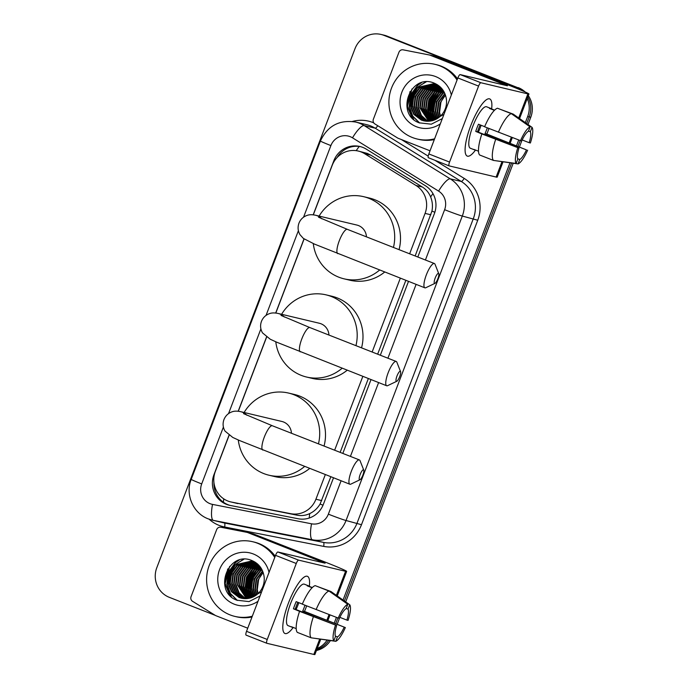 <?xml version="1.0" encoding="UTF-8"?>
<svg xmlns="http://www.w3.org/2000/svg" width="689" height="689" viewBox="0 0 689 689"><rect width="100%" height="100%" fill="white"/><g stroke="black" fill="none" stroke-linecap="round" stroke-linejoin="round"><path stroke-width="1.03" d="M415.148 255.972L431.943 211.118C432.89 206.166 432.451 201.438 430.634 196.933C428.954 192.756 426.181 189.449 422.314 186.995L370.915 155.189L367.401 153.44L358.263 151.046A23.03 22.246 -76.6 0 0 332.219 165.317L313.314 214.83M409.636 253.802L425.07 213.401A23.03 22.246 -76.6 0 0 416.027 185.496L364.627 153.69A23.03 22.246 -76.6 0 0 361.157 151.95A23.03 22.246 -76.6 0 0 358.263 151.046M229.101 435.362L215.347 471.379A23.03 22.246 -76.6 0 0 230.746 501.919L296.993 515.174C301.455 516.009 305.701 515.484 309.714 513.598C314.038 511.548 317.491 508.361 320.084 504.047L330.841 476.762M340.151 452.38L368.339 378.562M377.65 354.172L405.838 280.354M230.746 501.919A23.03 22.246 -76.6 0 0 231.582 502.1L290.706 513.684A23.03 22.246 -76.6 0 0 315.915 499.232L325.32 474.6M334.639 450.21L362.827 376.392M372.138 352.01L400.326 278.192M304.099 238.954L275.815 313.03M266.6 337.162L238.316 411.238M417.818 257.014L434.397 213.599A23.03 22.246 -76.6 0 0 425.354 185.703L366.247 149.125A23.03 22.246 -76.6 0 0 362.776 147.386A23.03 22.246 -76.6 0 0 359.882 146.481A23.03 22.246 -76.6 0 0 333.838 160.752L313.194 214.813M337.119 157.523A23.03 22.246 103.4 0 1 360.657 146.679M215.269 615.372L169.322 597.337A23.03 22.246 103.4 0 1 156.808 567.693L354.99 48.721A23.03 22.246 103.4 0 1 381.034 34.45A23.03 22.246 103.4 0 1 383.919 35.354L515.165 86.883A23.03 22.246 103.4 0 1 520.617 90.001M527.231 98.501A23.03 22.246 103.4 0 1 527.679 116.519L525.345 122.633M327.094 640.159A23.03 22.246 103.4 0 1 317.198 648.504M518.722 139.97L516.543 145.68M509.989 162.845L343.044 600.033M336.43 617.361L334.243 623.08M381.034 34.45L384.126 35.182A23.03 22.246 103.4 0 1 387.011 36.086L516.716 87.245A23.03 22.246 103.4 0 1 522.917 90.982A23.03 22.246 103.4 0 0 516.716 87.245L385.47 35.725L515.165 86.883M527.817 96.96A23.03 22.246 103.4 0 1 529.23 116.889L526.672 123.572L529.23 116.889A23.03 22.246 103.4 0 0 527.817 96.96M382.576 34.82A23.03 22.246 103.4 0 1 385.47 35.725A23.03 22.246 103.4 0 0 382.576 34.82M328.739 640.382A23.03 22.246 103.4 0 1 316.768 649.624A23.03 22.246 103.4 0 0 328.739 640.382M520.195 140.53L518.007 146.275L520.195 140.53M511.591 163.06L344.371 600.963L511.591 163.06M337.894 617.93L335.707 623.666L337.894 617.93M304.004 238.885L275.695 313.021M266.497 337.093L238.196 411.221M228.998 435.293L213.952 474.712A23.03 22.246 -76.6 0 0 229.351 505.252A23.03 22.246 -76.6 0 0 230.186 505.433L298.173 518.757A23.03 22.246 -76.6 0 0 323.391 504.305L333.502 477.813M342.812 453.422L371.001 379.605M380.319 355.223L408.499 281.405M230.126 505.425A23.03 22.246 103.4 0 1 213.943 482.653M518.257 87.615A23.03 22.246 103.4 0 1 525.156 91.973M528.317 95.65A23.03 22.246 103.4 0 1 530.771 117.259L528.007 124.511M521.874 140.547L519.463 146.86M513.202 163.276L345.706 601.902M339.582 617.947L337.171 624.26M330.384 640.606A23.03 22.246 103.4 0 1 316.432 650.519M470.751 125.674A30.712 7.872 -68.6 0 1 485.082 100.792A30.712 7.872 -68.6 0 1 491.645 108.983A30.712 7.872 -68.6 0 0 489.707 98.923A30.712 7.872 -68.6 0 0 470.751 125.674A30.712 7.872 -68.6 0 0 465.144 151.571A30.712 7.872 -68.6 0 0 475.522 150.038A30.712 7.872 -68.6 0 1 467.263 156.093A30.712 7.872 -68.6 0 1 470.751 125.674M430.031 150.796L398.208 138.3A3.841 3.712 -76.6 0 1 397.631 138.015L374.859 123.925A3.841 3.712 -76.6 0 1 373.352 119.275L398.948 52.252A3.841 3.712 -76.6 0 1 403.151 49.841L429.333 54.974A3.841 3.712 -76.6 0 1 429.962 55.154L507.423 85.789L460.183 74.601L480.905 82.74A3.841 0.982 111.4 0 0 478.571 86.091L457.849 77.952A3.841 0.982 -68.6 0 1 460.183 74.601M435.138 56.352A3.841 3.712 103.4 0 1 435.758 56.532L507.982 84.885A30.712 1.077 -159.1 0 1 528.945 94.005A30.712 1.077 -159.1 0 1 527.886 93.893L480.905 82.74M503.013 161.906L497.191 177.151A30.712 1.077 -159.1 0 1 496.132 177.047L449.15 165.885A3.841 0.982 111.4 0 1 449.116 165.877L428.429 157.747A3.841 0.982 -68.6 0 1 428.394 157.738A3.841 0.982 -68.6 0 1 428.834 153.94L457.849 77.952M428.834 153.94L449.555 162.07L478.571 86.091M449.555 162.07A3.841 0.982 111.4 0 0 449.116 165.877L428.394 157.738M520.514 140.651L521.702 140.935A15.356 3.936 -68.6 0 1 528.411 131.298L530.091 126.888A19.964 5.116 -68.6 0 0 520.514 140.651L484.6 126.767A25.338 6.494 -68.6 0 1 497.501 108.233L511.316 113.659L530.091 126.888M528.506 131.031L530.341 131.754A15.356 3.936 -68.6 0 1 529.186 142.709L522.159 139.953M488.966 128.481A22.263 5.71 -68.6 0 1 488.234 130.471A22.263 5.71 -68.6 0 1 486.787 134.028L526.448 149.883L485.004 133.606A15.356 3.936 111.4 0 0 486.494 130.057A15.356 3.936 111.4 0 0 487.295 127.827M481.111 125.277A15.356 3.936 -68.6 0 1 480.276 127.611A15.356 3.936 -68.6 0 1 478.33 132.15M480.147 124.898A15.356 3.936 111.4 0 0 478.76 128.214A15.356 3.936 111.4 0 0 477.52 131.832L518.963 148.101A15.356 3.936 -68.6 0 0 517.809 159.056L516.121 163.465L493.453 160.425L479.639 154.999A25.338 6.494 -68.6 0 1 481.861 133.933L518.963 148.101M481.861 133.933L475.737 131.41A22.263 5.71 -68.6 0 1 477.021 127.801A22.263 5.71 -68.6 0 1 478.476 124.235L484.643 126.664M475.298 149.952A22.263 5.71 -68.6 0 1 474.488 149.857L470.346 148.23A22.263 5.71 -68.6 0 1 472.878 126.173A22.263 5.71 -68.6 0 1 486.623 106.786L490.766 108.406A22.263 5.71 -68.6 0 1 491.412 108.888L494.624 110.145M474.488 149.857A22.263 5.71 -68.6 0 1 473.843 149.384L478.502 151.21M530.341 131.754L532.029 127.344L513.245 114.116L499.336 108.957M494.624 160.58L518.059 163.922L519.739 159.521L517.654 158.694M493.453 160.425A25.338 6.494 -68.6 0 1 495.675 139.359M532.029 127.344A19.964 5.116 -68.6 0 1 530.375 142.993L529.186 142.709M527.636 150.159A19.964 5.116 -68.6 0 1 518.059 163.922M516.121 163.465A19.964 5.116 -68.6 0 1 517.775 147.816M526.448 149.883A15.356 3.936 -68.6 0 1 519.739 159.521M490.766 108.406A22.263 5.71 -68.6 0 0 489.483 108.431L494.401 110.361M498.414 132.185A25.338 6.494 -68.6 0 1 511.316 113.659M475.737 131.41L477.52 131.832M485.004 133.606L486.787 134.028M434.604 138.808A38.386 37.077 103.4 0 1 417.172 139.014A38.386 37.077 103.4 0 1 412.358 137.507A38.386 37.077 103.4 0 1 390.663 90.578A38.386 37.077 103.4 0 1 434.923 64.318A38.386 37.077 103.4 0 1 439.737 65.825A38.386 37.077 103.4 0 1 457.048 80.045M434.923 64.318L436.464 64.68A38.386 37.077 103.4 0 1 441.279 66.196A38.386 37.077 103.4 0 1 457.513 78.83M443.923 114.408L431.969 120.773A19.197 18.543 103.4 0 0 446.084 97.545C444.62 90.939 440.891 86.237 434.905 83.455C410.498 72 394.719 114.185 419.196 122.831L431.305 124.192L442.329 118.586M440.314 123.856A26.871 25.958 103.4 0 1 416.466 126.75A26.871 25.958 103.4 0 1 401.868 92.171A26.871 25.958 103.4 0 1 435.629 76.574A26.871 25.958 103.4 0 1 451.338 95.004M434.725 84.041L419.696 88.063L413.796 96.072L412.53 105.908L416.182 114.908L424.906 121.075M434.492 83.972L419.205 87.951L413.314 95.96L412.048 105.796L415.7 114.796L424.665 121.031M439.573 86.358L433.527 83.713L417.276 87.486L411.376 95.504L410.11 105.331L413.762 114.34L421.323 120.084L423.692 120.833L431.969 120.773M435.672 84.359L421.625 88.519L415.725 96.538L414.459 106.364L418.12 115.364L425.897 121.212M435.439 84.273L421.143 88.407L415.243 96.417L413.977 106.252L417.629 115.252L425.647 121.178M436.456 84.592L433.527 83.713M433.769 83.774L417.758 87.606L411.867 95.616L410.592 105.451L414.253 114.452L421.806 120.205L423.933 120.885M437.162 84.618L434.733 84.015M435.706 84.23L434.974 84.084M437.317 84.721L435.465 84.17M437.05 84.549L435.922 84.394M436.421 84.428L435.681 84.308M437.463 84.807L436.852 84.756M436.602 84.738L423.563 88.984L417.663 96.994L416.397 106.829L419.799 115.494L426.896 121.281M437.343 84.73L436.619 84.652M436.37 84.635L423.072 88.864L417.181 96.882L415.906 106.709L419.403 115.494L426.646 121.273M437.524 85.16L425.492 89.441L419.592 97.45L418.326 107.286L421.427 115.511L427.912 121.298M437.291 85.048L425.01 89.329L419.11 97.338L417.844 107.174L421.013 115.502L427.662 121.298M438.428 85.651L427.43 89.897L421.53 97.916L420.264 107.742L428.946 121.255M438.204 85.522L426.939 89.785L421.048 97.795L419.773 107.63L428.687 121.273M439.324 86.185L429.359 90.362L423.459 98.372L422.193 108.199L429.996 121.152M439.1 86.047L428.877 90.242L422.977 98.26L421.711 108.087L429.729 121.186M440.09 86.814L431.288 90.819L425.397 98.828L424.131 108.664L431.056 120.971M439.909 86.65L430.806 90.707L424.915 98.716L423.64 108.543L430.789 121.023M440.822 87.52L433.226 91.275L427.326 99.294L426.06 109.12L432.141 120.73M440.641 87.331L432.744 91.163L426.844 99.173L425.578 109.008L431.865 120.799M441.563 88.304L435.155 91.74L429.264 99.75L427.99 109.577L433.243 120.411M441.373 88.097L434.673 91.62L428.782 99.638L427.507 109.465L432.968 120.497M442.286 89.182L437.093 92.197L431.193 100.206L429.927 110.042L434.371 120.007M442.105 88.95L436.611 92.085L430.711 100.094L429.445 109.921L434.087 120.119M443.001 90.156L439.022 92.653L433.131 100.672L431.857 110.498L435.526 119.507M442.829 89.906L438.54 92.541L432.649 100.551L431.374 110.386L435.233 119.645M443.699 91.249L440.96 93.118L435.06 101.128L433.794 110.955L436.697 118.896M443.527 90.965L440.478 92.998L434.578 101.016L433.312 110.843L436.404 119.068M444.371 92.481L442.889 93.575L436.998 101.584L435.724 111.42L437.911 118.155M444.207 92.162L442.407 93.463L436.516 101.472L435.241 111.299L437.601 118.353M444.999 93.893L438.927 102.05L437.661 111.876L439.16 117.242M444.853 93.523L438.445 101.929L437.179 111.764L438.85 117.492M440.469 116.105L439.591 112.333L440.865 102.506A19.197 18.543 103.4 0 1 445.542 95.401M445.447 95.091L440.168 102.937L439.108 112.221L440.133 116.415M434.303 139.609A38.386 37.077 103.4 0 1 418.723 139.385L417.172 139.014M437.481 94.049L432.356 112.229L432.666 114.064M435.551 93.592L430.418 111.773L430.737 113.607M433.614 93.136L428.489 111.308L428.799 113.142M425.699 81.913L418.352 86.676M416.216 89.002L411.083 107.183L411.402 109.008M420.729 82.956L417.801 84.997L410.661 94.755L409.154 106.717L412.418 115.916L419.282 122.866M410.007 91.585L407.216 106.261L411.953 117.543M438.876 92.774L433.527 101.938L432.597 112.29L433.321 115.778M436.947 92.317L431.59 101.472L430.659 111.825L431.392 115.313M435.009 91.861L429.66 101.016L428.73 111.368L429.454 114.856M426.155 81.888L419.429 85.97M417.612 87.727L412.263 96.882L411.324 107.234L412.056 110.722M421.522 82.697L418.042 85.057L410.902 94.806L409.395 106.778L412.728 116.079L419.722 123.047M411.97 88.941L407.457 106.321L413.676 119.283M396.985 375.996A5.374 1.378 111.4 0 0 396.786 381.275A5.374 1.378 111.4 0 0 399.689 376.633A5.374 1.378 111.4 0 0 400.567 371.629A5.374 1.378 111.4 0 0 396.985 375.996M396.786 381.275L387.657 385.642A13.048 3.35 -68.6 0 1 386.658 385.754A13.048 3.35 -68.6 0 1 388.14 372.827A13.048 3.35 -68.6 0 1 396.201 361.458A13.048 3.35 -68.6 0 1 396.855 362.216L400.567 371.629M328.954 335.052A13.048 12.609 -76.6 0 0 320.988 323.77A13.048 12.609 -76.6 0 0 319.351 323.253L278.253 313.495C274.868 312.746 272.086 312.746 269.916 313.486C265.894 314.804 263.069 317.431 261.45 321.375C260.029 325.397 260.382 329.239 262.518 332.899L270.277 339.246L276.857 342.261L386.658 385.754M342.097 368.262A42.227 40.789 103.4 0 1 306.579 377.038A42.227 40.789 103.4 0 1 301.282 375.376A42.227 40.789 103.4 0 1 275.781 341.787M281.612 314.287A42.227 40.789 103.4 0 1 326.095 294.866A42.227 40.789 103.4 0 1 331.392 296.528A42.227 40.789 103.4 0 1 355.955 345.654M326.095 294.866L331.9 296.244A42.227 40.789 103.4 0 1 337.197 297.906A42.227 40.789 103.4 0 1 361.544 347.85M347.161 370.251A42.227 40.789 103.4 0 1 312.375 378.416L306.579 377.038M435.172 278.063A5.374 1.378 111.4 0 0 434.974 283.343A5.374 1.378 111.4 0 0 437.877 278.709A5.374 1.378 111.4 0 0 438.764 273.697A5.374 1.378 111.4 0 0 435.172 278.063M434.974 283.343L425.845 287.709A13.048 3.35 -68.6 0 1 424.846 287.821A13.048 3.35 -68.6 0 1 426.336 274.894A13.048 3.35 -68.6 0 1 434.389 263.525A13.048 3.35 -68.6 0 1 435.043 264.283L438.764 273.697M366.453 236.852A13.048 12.609 -76.6 0 0 358.495 225.561A13.048 12.609 -76.6 0 0 356.859 225.053L315.751 215.287C312.367 214.546 309.585 214.546 307.423 215.287C303.393 216.596 300.576 219.223 298.957 223.167C297.527 227.189 297.889 231.039 300.016 234.699L303.341 238.403L314.356 244.052L424.846 287.821M379.596 270.054A42.227 40.789 103.4 0 1 344.078 278.838A42.227 40.789 103.4 0 1 338.781 277.176A42.227 40.789 103.4 0 1 313.28 243.587M319.11 216.088A42.227 40.789 103.4 0 1 363.594 196.666A42.227 40.789 103.4 0 1 368.891 198.329A42.227 40.789 103.4 0 1 393.453 247.454M363.594 196.666L369.399 198.044A42.227 40.789 103.4 0 1 374.695 199.707A42.227 40.789 103.4 0 1 399.052 249.651M384.669 272.043A42.227 40.789 103.4 0 1 349.883 280.216L344.078 278.838M360.175 474.471A5.374 1.378 111.4 0 0 359.977 479.751A5.374 1.378 111.4 0 0 362.879 475.109A5.374 1.378 111.4 0 0 363.758 470.096A5.374 1.378 111.4 0 0 360.175 474.471M359.977 479.751L350.847 484.117A13.048 3.35 -68.6 0 1 349.848 484.229A13.048 3.35 -68.6 0 1 351.33 471.293A13.048 3.35 -68.6 0 1 359.391 459.925A13.048 3.35 -68.6 0 1 360.046 460.691L363.758 470.096M291.456 433.26A13.048 12.609 -76.6 0 0 283.489 421.969A13.048 12.609 -76.6 0 0 281.853 421.461L240.754 411.695C237.369 410.954 234.587 410.954 232.417 411.695C228.395 413.004 225.57 415.631 223.951 419.575C222.53 423.597 222.883 427.438 225.019 431.107L232.779 437.446L239.359 440.46L349.848 484.229M304.598 466.462A42.227 40.789 103.4 0 1 269.08 475.238A42.227 40.789 103.4 0 1 263.784 473.584A42.227 40.789 103.4 0 1 238.282 439.987M244.113 412.496A42.227 40.789 103.4 0 1 288.596 393.074A42.227 40.789 103.4 0 1 293.893 394.728A42.227 40.789 103.4 0 1 318.456 443.862M288.596 393.074L294.401 394.452A42.227 40.789 103.4 0 1 299.689 396.106A42.227 40.789 103.4 0 1 324.045 446.059M309.662 468.451A42.227 40.789 103.4 0 1 274.877 476.616L269.08 475.238M288.45 603.064A30.712 7.872 -68.6 0 1 302.781 578.192A30.712 7.872 -68.6 0 1 309.344 586.373A30.712 7.872 -68.6 0 0 307.406 576.314A30.712 7.872 -68.6 0 0 288.45 603.064A30.712 7.872 -68.6 0 0 282.852 628.971A30.712 7.872 -68.6 0 0 293.221 627.438A30.712 7.872 -68.6 0 1 284.962 633.492A30.712 7.872 -68.6 0 1 288.45 603.064M247.73 628.196L215.907 615.699A3.841 3.712 -76.6 0 1 215.33 615.406L192.558 601.316A3.841 3.712 -76.6 0 1 191.051 596.665L216.647 529.643A3.841 3.712 -76.6 0 1 220.85 527.231L247.041 532.364A3.841 3.712 -76.6 0 1 247.661 532.545L325.122 563.18L277.882 551.992L298.604 560.131A3.841 0.982 111.4 0 0 296.27 563.49L275.548 555.351A3.841 0.982 -68.6 0 1 277.882 551.992M252.837 533.742A3.841 3.712 103.4 0 1 253.457 533.923L325.69 562.284A30.712 1.077 -159.1 0 1 346.645 571.396A30.712 1.077 -159.1 0 1 345.585 571.293L298.604 560.131M320.712 639.306L314.89 654.55A30.712 1.077 -159.1 0 1 313.831 654.438L266.85 643.285A3.841 0.982 111.4 0 1 266.815 643.268A3.841 0.982 111.4 0 1 267.254 639.47L296.27 563.49M266.789 643.259L246.128 635.146A3.841 0.982 -68.6 0 1 246.094 635.137A3.841 0.982 -68.6 0 1 246.533 631.331L275.548 555.351M338.213 618.042L339.401 618.326A15.356 3.936 -68.6 0 1 346.111 608.688L347.79 604.279A19.964 5.116 -68.6 0 0 338.213 618.042L302.299 604.158A25.338 6.494 -68.6 0 1 315.2 585.633L329.015 591.059L347.79 604.279M346.205 608.43L348.04 609.154A15.356 3.936 -68.6 0 1 346.886 620.109L339.858 617.353M306.665 605.872A22.263 5.71 -68.6 0 1 305.933 607.862A22.263 5.71 -68.6 0 1 304.486 611.427L345.335 627.558L302.704 611.005A15.356 3.936 111.4 0 0 304.193 607.448A15.356 3.936 111.4 0 0 304.994 605.218M298.819 602.668A15.356 3.936 -68.6 0 1 297.975 605.011A15.356 3.936 -68.6 0 1 296.029 609.541M297.846 602.289A15.356 3.936 111.4 0 0 296.459 605.614A15.356 3.936 111.4 0 0 295.219 609.222L336.663 625.5A15.356 3.936 -68.6 0 0 335.509 636.455L333.829 640.865L311.161 637.816L297.338 632.399A25.338 6.494 -68.6 0 1 299.56 611.332L336.663 625.5M299.56 611.332L293.436 608.8A22.263 5.71 -68.6 0 1 294.72 605.2A22.263 5.71 -68.6 0 1 296.175 601.635L302.342 604.055M292.997 627.343A22.263 5.71 -68.6 0 1 292.196 627.257L288.045 625.629A22.263 5.71 -68.6 0 1 290.577 603.573A22.263 5.71 -68.6 0 1 304.323 584.177L308.465 585.805A22.263 5.71 -68.6 0 1 309.111 586.287L312.324 587.545M292.196 627.257A22.263 5.71 -68.6 0 1 291.542 626.775L296.201 628.609M348.04 609.154L349.728 604.744L330.944 591.515L317.035 586.348M312.324 637.971L335.758 641.321L337.438 636.912L335.354 636.093M311.161 637.816A25.338 6.494 -68.6 0 1 313.374 616.75M349.728 604.744A19.964 5.116 -68.6 0 1 348.074 620.393L346.886 620.109M345.335 627.558A19.964 5.116 -68.6 0 1 335.758 641.321M333.829 640.865A19.964 5.116 -68.6 0 1 335.474 625.216M344.147 627.274A15.356 3.936 -68.6 0 1 337.438 636.912M308.465 585.805A22.263 5.71 -68.6 0 0 307.182 585.822L312.108 587.76M316.113 609.584A25.338 6.494 -68.6 0 1 329.015 591.059M293.436 608.8L295.219 609.222M302.704 611.005L304.486 611.427M252.303 616.207A38.386 37.077 103.4 0 1 234.88 616.405A38.386 37.077 103.4 0 1 230.066 614.898A38.386 37.077 103.4 0 1 208.362 567.969A38.386 37.077 103.4 0 1 252.622 541.709A38.386 37.077 103.4 0 1 257.436 543.216A38.386 37.077 103.4 0 1 274.747 557.444M252.622 541.709L254.163 542.079A38.386 37.077 103.4 0 1 258.978 543.587A38.386 37.077 103.4 0 1 275.212 556.23M261.622 591.808L249.676 598.164A19.197 18.543 103.4 0 0 263.784 574.945C262.32 568.33 258.59 563.636 252.605 560.846C228.197 549.4 212.419 591.584 236.895 600.222L249.005 601.592L260.029 595.976M258.013 601.256A26.871 25.958 103.4 0 1 234.165 604.15A26.871 25.958 103.4 0 1 219.576 569.57A26.871 25.958 103.4 0 1 253.328 553.973A26.871 25.958 103.4 0 1 269.037 572.395M252.424 561.44L237.395 565.462L231.495 573.472L230.229 583.299L233.881 592.307L242.606 598.474M252.191 561.363L236.913 565.342L231.013 573.36L229.747 583.187L233.399 592.187L242.364 598.431M257.273 563.748L251.227 561.113L234.975 564.885L229.084 572.895L227.809 582.73L231.47 591.73L239.023 597.484L241.391 598.224L249.676 598.164M253.371 561.759L239.324 565.919L233.433 573.928L232.159 583.764L235.819 592.764L243.596 598.603M253.139 561.673L238.842 565.807L232.942 573.816L231.676 583.643L235.337 592.652L243.346 598.577M254.155 561.991L251.227 561.113M251.468 561.165L235.457 564.997L229.566 573.015L228.292 582.842L231.952 591.842L239.505 597.596L241.632 598.285M254.861 562.017L252.432 561.414M253.406 561.63L252.674 561.483M255.025 562.112L253.164 561.569M254.749 561.948L253.621 561.785M254.12 561.828L253.388 561.707M255.163 562.198L254.551 562.146M254.301 562.129L241.262 566.375L235.362 574.393L234.096 584.22L237.498 592.893L244.604 598.681M255.042 562.129L254.319 562.052M254.069 562.035L240.78 566.263L234.88 574.273L233.614 584.108L237.102 592.885L244.345 598.663M255.223 562.56L243.191 566.84L237.3 574.85L236.026 584.677L239.126 592.902L245.62 598.698M254.99 562.448L242.709 566.72L236.809 574.738L235.543 584.565L238.713 592.902L245.362 598.698M256.127 563.042L245.129 567.297L239.229 575.306L237.963 585.142L246.645 598.655M255.903 562.913L244.647 567.185L238.747 575.194L237.481 585.021L246.386 598.672M257.023 563.585L247.058 567.753L241.167 575.771L239.893 585.598L247.696 598.543M256.799 563.447L246.576 567.641L240.676 575.651L239.41 585.486L247.429 598.577M257.789 564.205L248.996 568.218L243.096 576.228L241.83 586.055L248.755 598.371M257.608 564.041L248.505 568.098L242.614 576.116L241.348 585.943L248.488 598.422M258.521 564.911L250.925 568.675L245.026 576.684L243.76 586.52L249.84 598.121M258.341 564.73L250.443 568.563L244.543 576.572L243.277 586.399L249.564 598.19M259.262 565.703L252.863 569.131L246.963 577.149L245.697 586.976L250.942 597.811M259.073 565.497L252.372 569.019L246.481 577.029L245.206 586.864L250.667 597.897M259.986 566.573L254.792 569.596L248.893 577.606L247.627 587.433L252.071 597.406M259.805 566.349L254.31 569.476L248.41 577.494L247.144 587.321L251.786 597.518M260.709 567.555L256.73 570.053L250.83 578.062L249.564 587.898L253.225 596.907M260.528 567.297L256.239 569.941L250.348 577.95L249.073 587.777L252.932 597.044M261.398 568.649L258.659 570.509L252.76 578.527L251.494 588.354L254.405 596.295M261.226 568.365L258.177 570.397L252.277 578.407L251.011 588.242L254.103 596.459M262.07 569.881L260.588 570.966L254.697 578.984L253.431 588.811L255.61 595.554M261.906 569.562L260.106 570.854L254.215 578.872L252.941 588.699L255.309 595.752M262.707 571.284L256.627 579.44L255.361 589.276L256.859 594.641M262.552 570.914L256.144 579.328L254.878 589.155L256.549 594.883M258.168 593.505L257.29 589.732L258.564 579.905A19.197 18.543 103.4 0 1 263.241 572.8M263.146 572.49L257.867 580.336L256.808 589.62L257.841 593.815M252.002 617.008A38.386 37.077 103.4 0 1 236.422 616.776L234.88 616.405M255.18 571.448L250.055 589.629L250.365 591.455M253.251 570.992L248.118 589.164L248.436 590.998M251.313 570.526L246.188 588.707L246.498 590.542M243.398 559.313L236.051 564.076M233.916 566.392L228.782 584.573L229.101 586.408M238.428 560.355L235.5 562.388L228.36 572.146L226.853 584.117L230.117 593.315L236.982 600.265M227.706 568.985L224.915 583.652L229.652 594.943M256.575 570.173L251.227 579.328L250.296 589.681L251.02 593.169M254.646 569.717L249.289 578.872L248.359 589.224L249.091 592.712M252.708 569.252L247.36 578.415L246.429 588.768L247.153 592.247M243.863 559.279L237.128 563.361M235.311 565.118L229.962 574.281L229.024 584.634L229.756 588.122M239.221 560.097L235.741 562.448L228.602 572.206L227.094 584.169L230.427 593.479L237.421 600.446M229.67 566.341L225.165 583.712L231.375 596.683M370.915 155.189L364.627 153.69M223.434 502.247A23.03 5.96 -78.9 0 1 223.727 498.853M434.862 212.246A23.03 0.81 -159.1 0 1 431.943 211.118M430.634 196.933A23.03 5.676 -58.3 0 1 432.959 193.635M323.029 505.183A23.03 0.81 -159.1 0 1 320.084 504.047M356.204 150.658A23.03 5.676 -58.3 0 1 359.236 146.447M309.232 518.033A23.03 5.96 -78.9 0 1 309.714 513.598M422.314 186.995L416.027 185.496M430.883 214.779L425.07 213.401M321.729 500.61L315.915 499.232M296.993 515.174L290.706 513.684M237.869 503.59L231.582 502.1M334.458 160.899L333.838 160.752M425.414 260.003L444.62 209.706A15.356 14.831 -76.6 0 0 438.592 191.103L352.501 137.826A15.356 14.831 -76.6 0 0 350.184 136.672A15.356 14.831 -76.6 0 0 330.892 145.577L303.548 217.207M355.67 122.048A30.712 29.661 103.4 0 1 359.52 123.253A30.712 29.661 103.4 0 1 364.154 125.57L375.178 128.188A30.712 29.661 -76.6 0 0 370.544 125.872A30.712 29.661 -76.6 0 0 366.694 124.666L355.67 122.048C339.289 119.524 327.533 125.854 320.411 141.021A15.356 0.543 20.9 0 0 330.892 145.577M223.4 427.077L201.696 483.919A15.356 14.831 -76.6 0 0 210.033 503.676A15.356 14.831 -76.6 0 0 212.522 504.4L311.549 523.804A15.356 14.831 -76.6 0 0 328.36 514.166L341.098 480.793M352.501 137.826A15.356 3.781 -58.3 0 1 364.154 125.57L450.253 178.847A30.712 29.661 103.4 0 1 462.302 216.045L346.042 520.505A30.712 29.661 103.4 0 1 312.427 539.78L213.392 520.376A30.712 29.661 103.4 0 1 212.281 520.135L223.296 522.753A30.712 29.661 -76.6 0 0 224.416 522.994L323.442 542.398A30.712 29.661 -76.6 0 0 357.057 523.123L473.326 218.663A30.712 29.661 -76.6 0 0 461.268 181.465L375.178 128.188A3.841 0.947 121.7 0 0 377.736 125.699M434.974 160.322L464.188 178.399A34.553 33.373 103.4 0 1 477.744 220.247L361.484 524.708A34.553 33.373 103.4 0 1 323.666 546.394L224.631 526.99A3.841 0.99 101.1 0 0 224.416 522.994L213.392 520.376A15.356 3.97 -78.9 0 1 212.522 504.4M352.406 121.462A34.553 33.373 103.4 0 1 372.878 122.513A34.553 33.373 103.4 0 1 373.765 122.875M401.437 139.574L428.205 156.136M224.631 526.99A34.553 33.373 103.4 0 1 209.103 519.196M527.679 116.519L530.771 117.259M383.919 35.354L387.011 36.086M438.592 191.103A15.356 3.781 -58.3 0 1 450.253 178.847L461.268 181.465A3.841 0.947 121.7 0 0 464.188 178.399M444.62 209.706A15.356 0.543 20.9 0 0 462.302 216.045L477.744 220.247M311.549 523.804A15.356 3.97 -78.9 0 0 312.427 539.78L323.442 542.398A3.841 0.99 101.1 0 1 323.666 546.394M328.36 514.166A15.356 0.543 20.9 0 0 346.042 520.505L361.484 524.708M298.397 230.677L266.04 315.407M260.898 328.877L228.541 413.607M350.417 456.402L378.606 382.593M387.916 358.202L416.104 284.385M212.281 520.135L208.293 518.886C193.092 513.348 185.022 494.418 191.215 479.355A15.356 0.543 20.9 0 0 201.696 483.919M496.132 177.047L501.962 161.769M509.231 142.735L511.367 137.145M518.696 117.957L527.886 93.893M501.807 84.489L502.186 83.507M435.758 56.532L429.962 55.154M284.35 317.026A13.048 12.609 -76.6 0 0 279.889 314.003A13.048 12.609 -76.6 0 0 278.253 313.495M281.052 315.433L309.852 327.559A13.048 3.35 111.4 0 0 301.799 338.928A13.048 3.35 111.4 0 0 300.309 351.855M321.849 218.818A13.048 12.609 -76.6 0 0 317.388 215.803A13.048 12.609 -76.6 0 0 315.751 215.287M318.559 217.233L347.351 229.351A13.048 3.35 111.4 0 0 339.298 240.719A13.048 3.35 111.4 0 0 337.817 253.655M246.851 415.226A13.048 12.609 -76.6 0 0 242.39 412.203A13.048 12.609 -76.6 0 0 240.754 411.695M243.561 413.641L272.353 425.759A13.048 3.35 111.4 0 0 264.292 437.127A13.048 3.35 111.4 0 0 262.81 450.055M313.831 654.438L319.67 639.168M326.939 620.126L329.066 614.545M336.396 595.348L345.585 571.293M246.533 631.331L267.254 639.47M319.515 561.888L319.885 560.906M253.457 533.923L247.661 532.545M320.411 141.021L191.215 479.355M510.187 143.123L512.332 137.516M519.566 118.56L528.945 94.005M435.276 56.377L429.48 54.999M309.852 327.559L396.201 361.458M347.351 229.351L434.389 263.525M272.353 425.759L359.391 459.925M327.886 620.513L330.031 614.915M337.266 595.959L346.645 571.396M252.975 533.777L247.179 532.399M246.094 635.137L266.815 643.268"/></g></svg>
